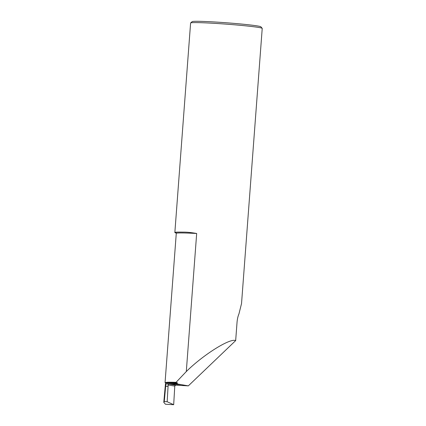 <?xml version="1.0" encoding="UTF-8"?>
<svg xmlns="http://www.w3.org/2000/svg" width="426" height="426" viewBox="0 0 426 426"><rect width="100%" height="100%" fill="white"/><g stroke="black" fill="none" stroke-linecap="round" stroke-linejoin="round"><path stroke-width="0.64" d="M190.64 22.945L192.179 21.625A34.474 1.491 4.3 0 1 212.707 21.87A34.474 1.491 4.3 0 1 260.872 26.79L262.192 28.329A35.912 1.55 -175.7 0 0 212.02 23.201A35.912 1.55 -175.7 0 0 190.64 22.945A35.912 1.55 -175.7 0 0 190.603 23.009L174.852 232.511A35.912 1.55 -175.7 0 0 176.231 233.049M168.068 386.398L167.162 401.729L164.266 401.564L165.661 386.265L168.068 386.398L168.195 383.933L181.322 384.651L188.335 385.871L235.669 340.598L237.053 322.141C237.357 318.877 237.985 316.145 238.938 313.941L241.531 303.573L262.224 28.398A35.912 1.55 -175.7 0 0 262.192 28.329M176.034 232.788L176.279 233.357L165.064 382.521L165.442 382.899L165.134 382.612A33.532 1.214 5.2 0 1 177.445 382.852L176.779 383.847L181.322 384.651M177.445 382.852L175.837 382.575L186.295 371.557C203.197 354.799 230.146 337.898 235.669 340.598M167.162 401.729L173.68 404.7L174.782 386.089A0.959 0.873 99.9 0 1 175.73 385.168L188.335 385.871M167.956 384.971L174.782 386.089L175.698 385.163L168.621 383.954M186.295 371.557L196.679 233.491C191.263 232.505 186.657 232.058 182.86 232.138A35.912 1.55 -175.7 0 0 174.852 232.511M173.68 404.7L165.458 404.242L163.776 402.32L165.522 383.187A33.052 1.193 -174.8 0 1 177.232 383.341M165.134 382.612L167.013 382.276L175.837 382.575M165.661 386.265C165.826 384.689 166.103 383.869 166.481 383.799L181.247 384.625M176.779 383.847L166.481 383.799M164.266 401.564L163.776 402.32M168.712 383.943L175.73 385.168M168.195 383.933L175.304 385.093M176.108 232.857A36.695 1.587 4.3 0 1 182.86 232.138M176.279 233.357A35.928 1.555 4.3 0 1 196.679 233.491M167.013 382.276A35.928 1.555 4.3 0 1 176.055 382.34M165.421 382.873L165.522 383.187"/></g></svg>
